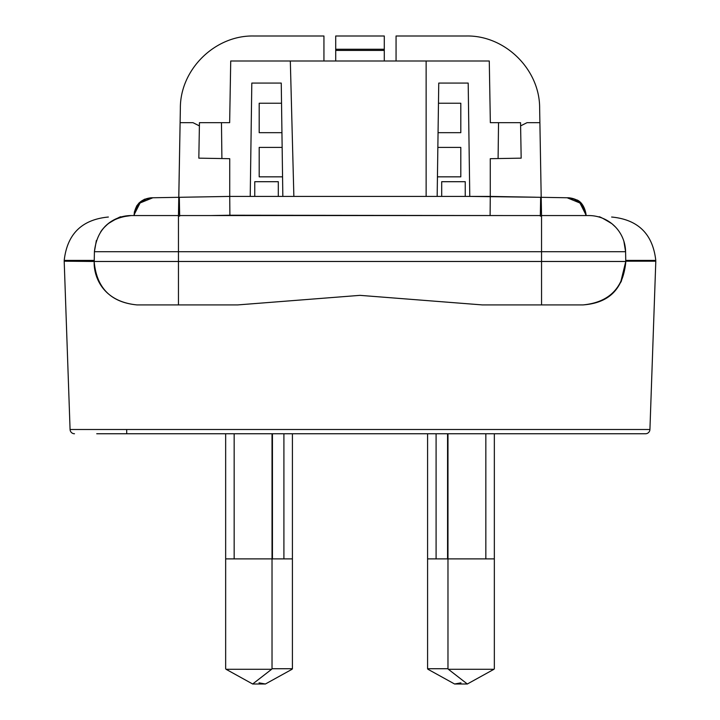 <?xml version="1.0" encoding="UTF-8"?>
<svg xmlns="http://www.w3.org/2000/svg" width="720" height="720" viewBox="0 0 720 720"><rect width="100%" height="100%" fill="white"/><g stroke="black" fill="none" stroke-linecap="round" stroke-linejoin="round"><path stroke-width="1.08" d="M625.752 261.189L625.752 260.415L655.794 260.415L625.752 260.415L625.761 261.189L655.803 261.189L649.926 429.498A4.419 4.419 0 0 1 645.516 433.755L96.732 433.755M126.666 429.498L126.738 433.755L204.669 433.755M515.331 433.755L593.262 433.755M623.268 433.755L645.516 433.755M649.926 429.498L70.074 429.498A4.419 4.419 0 0 0 74.493 433.755M620.622 282.537L625.761 261.477C622.98 294.858 602.595 303.48 583.083 304.911L482.22 304.911L360 295.353L237.78 304.911L136.917 304.911C99.369 301.194 93.411 272.115 94.239 261.477L64.197 261.189L64.206 260.415L75.141 260.415M70.074 429.498L64.197 261.189M94.248 260.847L94.311 256.986L94.248 261.189L94.248 260.415L64.206 260.415C67.185 234.009 81.909 219.546 108.369 217.026M623.871 241.218L625.59 251.712L625.752 260.415L625.59 251.712A36.801 36.801 0 0 0 588.798 215.559L179.676 215.559M105.309 226.206L104.661 226.863A36.801 36.801 180 0 1 107.838 223.929M108.36 223.506A36.801 36.801 180 0 1 118.125 217.962M118.179 217.935A36.801 36.801 180 0 1 131.202 215.559L120.897 217.026C121.5 215.937 117.234 218.16 108.099 223.713L103.437 228.204M105.48 226.044L107.406 224.28M108.837 223.137L116.523 218.61M96.363 240.507L94.41 251.712L94.239 261.189M102.762 228.996L100.791 231.633M104.598 226.926L108.099 223.713C117.234 218.16 121.5 215.937 120.897 217.026C104.247 217.026 104.247 217.026 120.897 217.026C104.247 217.026 104.247 217.026 120.897 217.026M507.969 433.755L494.343 433.755L494.343 558.882L427.581 558.882L427.581 668.727A78.021 39.006 90 0 0 427.959 669.276L454.59 684L460.962 682.848M447.975 433.755L447.975 558.882L427.581 558.882L427.581 433.755L292.419 433.755L292.419 558.882L225.657 558.882L272.025 558.882L272.025 668.727A78.021 39.006 90 0 1 271.638 669.276L226.035 669.276A78.021 39.006 90 0 1 225.657 668.727L225.657 433.755L212.031 433.755M95.994 274.383L97.893 279.531M482.22 304.911L541.557 304.911L541.548 261.477L178.452 261.477L178.452 304.911L237.78 304.911M588.798 215.559A36.801 36.801 0 0 1 625.59 251.712L625.761 261.477A42.687 42.687 0 0 1 625.77 262.215C623.241 288.144 609.012 302.373 583.083 304.911L541.557 304.911M178.452 304.911L136.917 304.911C110.988 302.373 96.759 288.144 94.23 262.215A42.687 42.687 0 0 1 94.239 261.477A42.687 42.687 0 0 0 94.23 262.215C96.759 288.144 110.988 302.373 136.917 304.911M615.339 226.863L612.081 223.857M611.901 223.713C602.766 218.16 598.5 215.937 599.103 217.026C615.753 217.026 615.753 217.026 599.103 217.026C615.753 217.026 615.753 217.026 599.103 217.026C598.5 215.937 602.766 218.16 611.901 223.713M612.162 223.929L615.591 227.124M94.248 260.415L94.347 255.24M625.59 251.712L178.452 251.712L178.452 215.559L180.324 110.466L178.488 215.559L131.202 215.559C109.152 217.647 96.885 229.698 94.41 251.712C96.885 229.698 109.152 217.647 131.202 215.559M540.324 215.559L587.583 215.559M438.471 103.239L460.809 103.239L460.809 132.678L438.057 132.678M437.85 147.402L460.809 147.402L460.809 176.841L437.445 176.841M281.943 132.678L259.191 132.678L259.191 103.239L281.529 103.239M282.555 176.841L259.191 176.841L259.191 147.402L282.15 147.402M441.693 196.416L441.693 181.701L465.246 181.701L465.246 196.416M254.754 196.416L254.754 181.701L278.307 181.701L278.307 196.416M436.095 433.755L436.095 558.882L436.095 433.755M447.561 433.755L447.561 558.882L485.838 558.882L485.838 433.755L485.838 558.882M494.343 668.727L494.343 558.882L447.975 558.882L447.975 668.727A78.021 39.006 -90 0 0 448.362 669.276L493.965 669.276A78.021 39.006 -90 0 0 494.343 668.727M427.581 668.727L447.975 668.727M448.362 669.276L467.334 684L493.965 669.276M272.439 433.755L272.439 558.882L234.162 558.882L234.162 433.755L234.162 558.882M283.905 433.755L283.905 558.882L283.905 433.755M272.025 433.755L272.025 558.882L292.419 558.882L292.419 668.727A78.021 39.006 -90 0 1 292.041 669.276L265.41 684L259.038 682.848M271.638 669.276L252.666 684L226.035 669.276M272.025 668.727L292.419 668.727M438.75 83.079L468.189 83.079L438.75 83.079L437.166 196.416L282.834 196.416L281.25 83.079L251.811 83.079L250.227 196.416L229.725 196.416L490.275 196.416L490.275 158.688L498.096 158.553L498.537 122.67L490.347 122.67L489.276 60.993L426.132 60.993L426.132 196.416M583.083 304.911C609.012 302.373 623.241 288.144 625.77 262.215A42.687 42.687 0 0 0 625.761 261.477L541.548 261.477L541.548 215.559L541.197 197.307L540.657 197.298L567.135 197.766L579.969 203.013L585.909 214.767C586.539 218.484 585.918 203.751 576.945 199.926M541.548 216.108L540.324 216.099L540.657 197.298L469.773 196.416L468.189 83.079M509.238 215.559L229.896 215.226L229.725 196.416L179.316 197.298L179.676 216.099L178.452 216.108M152.865 197.766L151.065 197.793C140.94 198.981 135.279 204.642 134.091 214.767L140.076 202.959L152.865 197.766L179.316 197.298L152.856 197.766L145.908 199.197L139.635 203.391L137.214 206.37L135.459 209.709L134.109 215.559L134.37 211.986L136.71 205.929L139.122 202.887L144.576 199.179M323.937 60.993L323.937 36L253.944 36C215.091 35.028 180.063 69.435 180.36 108.315L180.108 122.67L192.969 122.67L199.395 125.883M520.605 125.883L527.031 122.67L539.892 122.67L539.64 108.315C539.937 69.435 504.909 35.028 466.056 36L396.063 36L396.063 60.993M568.935 197.793C579.06 198.981 584.721 204.642 585.909 214.767L579.969 203.013L567.135 197.766L568.935 197.793M490.104 215.226L490.275 196.416L535.518 197.208L490.275 196.416M293.868 196.416L290.322 60.993L230.724 60.993L229.653 122.67L221.463 122.67L221.904 158.553L198.828 158.157L199.449 122.67L221.463 122.67M229.725 196.416L207.459 196.812L229.725 196.416L229.725 158.688L221.904 158.553M251.811 83.079L281.25 83.079M426.132 60.993L290.322 60.993M498.537 122.67L520.551 122.67L521.172 158.157L498.096 158.553M143.217 200.574L142.029 201.357L143.217 200.574M137.799 205.533L136.593 207.387L137.799 205.533M384.291 60.993L384.291 36L335.709 36L335.709 60.993M384.291 50.427L335.709 50.427L335.709 36M520.56 122.67L520.578 124.263M539.64 108.315L541.197 197.289M541.197 197.307L539.892 122.67M199.44 122.67L199.422 124.272M384.291 49.248L335.709 49.248M180.108 122.67L178.803 197.307M180.324 110.466L180.36 108.315L180.324 110.466M94.41 251.712L178.452 251.712L178.452 261.477L94.239 261.477M229.896 215.226L210.762 215.559M207.459 196.812L179.316 197.298L207.459 196.812M540.657 197.298L567.684 197.775L574.173 199.233L578.961 202.113L582.507 205.956L584.892 210.645L585.891 215.559M99.378 282.537L97.83 279.378M620.82 282.177L621.522 280.791M655.785 260.415C652.806 234.009 638.091 219.546 611.631 217.026M467.334 684L454.59 684M265.41 684L252.666 684M466.056 36L466.533 36"/></g></svg>
